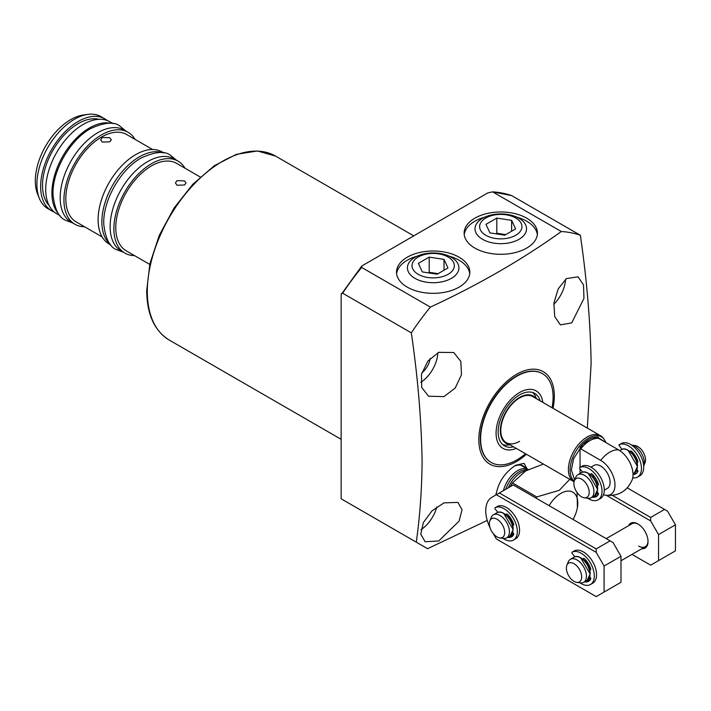 <?xml version="1.0" encoding="UTF-8"?>
<svg xmlns="http://www.w3.org/2000/svg" width="711" height="711" viewBox="0 0 711 711"><rect width="100%" height="100%" fill="white"/><g stroke="black" fill="none" stroke-linecap="round" stroke-linejoin="round"><path stroke-width="1.07" d="M430.191 358.388A14.611 8.434 -60 0 1 421.836 372.866M566.4 278.605L578.07 276.81L583.527 284.978L583.953 298.398L571.715 322.874L560.419 324.891L554.722 316.599L553.887 303.019L558.242 288.835L566.4 278.605M438.687 352.345L453.778 352.523L460.799 361.375L461.492 374.733L455.191 388.073L444.002 396.614L428.546 396.223L421.739 387.486L421.463 374.333L427.844 361.081L438.687 352.345M526.433 454.276A53.387 30.822 -60 0 1 478.814 439.7A53.387 30.822 -60 0 1 516.559 374.315A53.387 30.822 -60 0 1 554.313 396.107A53.387 30.822 -60 0 1 552.998 408.274M561.308 231.519L492.625 191.863L487.959 192.823L361.757 266.03L361.695 267.46L430.377 307.108C478.761 284.649 522.407 259.453 561.308 231.519A191.241 110.409 -60 0 1 580.354 235.261C586.824 279.281 590.414 321.985 591.134 363.374L587.322 428.084M430.377 307.108A191.241 110.409 120 0 0 411.322 332.846L342.649 293.199A191.241 110.409 -60 0 1 361.695 267.46M487.231 520.434L427.569 548.688L416.299 542.182C419.934 516.248 421.872 489.177 422.103 460.959C421.392 419.614 417.792 376.91 411.322 332.846M474.868 248.095A36.652 21.161 180 0 1 464.132 233.137A36.652 21.161 180 0 1 486.759 213.584A36.652 21.161 180 0 1 526.7 218.17A36.652 21.161 180 0 1 537.436 233.137A36.652 21.161 180 0 1 514.808 252.681A36.652 21.161 180 0 1 474.868 248.095M537.347 234.648A36.652 21.161 0 0 0 526.7 221.21A36.652 21.161 0 0 0 516.728 217.113M484.84 217.113A36.652 21.161 0 0 0 464.221 234.648M407.252 287.128A36.652 21.161 180 0 1 396.516 272.171A36.652 21.161 180 0 1 419.143 252.618A36.652 21.161 180 0 1 459.093 257.204A36.652 21.161 180 0 1 469.829 272.171A36.652 21.161 180 0 1 447.201 291.723A36.652 21.161 180 0 1 407.252 287.128M469.731 273.691A36.652 21.161 0 0 0 459.093 260.244A36.652 21.161 0 0 0 449.121 256.147M417.224 256.147A36.652 21.161 0 0 0 396.614 273.691M420.77 382.322A25.232 14.567 120 0 0 437.852 352.736M553.736 304.379A25.232 14.567 120 0 0 565.556 279.281M444.002 502.881L457.946 502.393L462.052 509.778L459.084 521.154L438.687 541.018L425.125 541.72L420.77 534.192L423.374 522.523L432.048 510.809L444.002 502.881M421.001 529.642A25.232 14.567 120 0 0 436.83 506.863M514.017 466.309A21.783 12.576 -60 0 1 523.323 466.052A21.783 12.576 -60 0 1 525.447 467.891M495.736 495.078L497.798 487.808C500.988 478.53 506.987 470.993 515.804 465.19L524.034 463.368L527.144 468.878M525.491 453.734A51.263 29.595 -60 0 1 516.853 459.928A51.263 29.595 -60 0 1 491.221 462.47L490.928 462.301A51.263 29.595 -60 0 1 480.316 438.829A51.263 29.595 -60 0 1 502.686 387.246A51.263 29.595 -60 0 1 542.191 373.506L542.484 373.675A51.263 29.595 -60 0 1 552.056 407.723M503.45 490.617A21.25 12.265 -60 0 1 517.688 470.602A21.25 12.265 -60 0 1 528.273 469.527L520.665 465.136M505.823 489.248A20.717 11.963 -60 0 1 519.092 471.846A20.717 11.963 -60 0 1 527.313 470.015M543.408 464.079L525.705 470.895L512.471 482.92A35.861 20.699 120 0 0 510.72 485.951L511.129 486.182M549.123 505.663A23.907 13.802 -60 0 1 560.881 493.372A23.907 13.802 -60 0 1 577.403 507.494A23.907 13.802 -60 0 1 573.022 519.465M512.471 482.92L536.743 496.936L559.308 490.297L569.769 479.303M536.743 496.936A35.861 20.699 120 0 0 536.041 498.109M577.039 492.492L577.403 507.494M511.68 195.605A191.241 110.409 -60 0 0 492.625 191.863L511.68 195.605L580.354 235.261M361.757 266.03L341.147 294.558L341.147 498.793L416.299 542.182M341.422 293.421L342.649 293.199M491.221 462.47A51.263 29.595 -60 0 1 483.364 421.392A51.263 29.595 -60 0 1 516.853 376.217A51.263 29.595 -60 0 1 542.484 373.675M519.563 441.327A26.565 15.331 -60 0 1 506.285 442.642A26.565 15.331 -60 0 1 502.215 421.356A26.565 15.331 -60 0 1 519.563 397.956A26.565 15.331 -60 0 1 532.85 396.64L600.457 435.674A26.565 15.331 -60 0 1 602.732 437.541L603.763 438.705A26.058 15.047 -60 0 0 583.1 442.215A26.058 15.047 -60 0 0 570.071 470.078A26.058 15.047 -60 0 0 574.221 481.134M516.248 448.392A33.204 19.17 -60 0 1 496.145 431.239A33.204 19.17 -60 0 1 519.563 392.534A33.204 19.17 -60 0 1 542.804 402.39M535.81 398.347A27.214 15.713 120 0 0 519.563 397.422A27.214 15.713 120 0 0 501.086 424.103A27.214 15.713 120 0 0 509.245 444.348M502.668 444.579A30.28 17.482 120 0 0 508.169 444.979L509.92 444.739M536.476 398.738L535.81 397.102A30.28 17.482 120 0 0 532.708 392.534M513.555 446.837A30.28 17.482 -60 0 1 504.428 445.859A30.28 17.482 -60 0 1 499.789 421.596A30.28 17.482 -60 0 1 519.563 394.916A30.28 17.482 -60 0 1 534.708 393.414A30.28 17.482 -60 0 1 540.111 400.835M574.061 481.765A26.565 15.331 -60 0 1 573.901 481.676A26.565 15.331 -60 0 1 568.4 469.518A26.565 15.331 -60 0 1 579.989 442.793A26.565 15.331 -60 0 1 600.457 435.674M590.992 467.163L594.058 465.394A13.278 7.67 60 0 1 600.697 466.052A13.278 7.67 60 0 1 609.38 477.748A13.278 7.67 60 0 1 607.345 488.395L604.27 490.163M580.043 473.482L580.043 468.976M580.043 467.349L580.043 447.432C586.051 440.189 592.059 436.723 598.075 437.025L598.822 438.474L618.73 449.974A20.219 11.678 60 0 1 632.292 479.552C627.111 491.425 618.099 496.625 605.239 495.167A20.219 11.678 -120 0 0 614.811 482.378A20.219 11.678 -120 0 0 600.697 460.381L580.789 448.89L580.043 447.432M603.497 494.696A20.219 11.678 -120 0 0 605.239 495.167M592.814 476.174L597.213 483.382M632.257 452.863L637.1 460.675M636.381 470.878L637.598 470.3M644.273 462.577A13.278 7.67 -120 0 0 634.879 446.312A13.278 7.67 -120 0 0 631.572 445.095L635.154 445.584A10.825 6.248 -120 0 1 637.891 446.579A10.825 6.248 -120 0 1 645.037 462.701L643.668 466.052A13.278 7.67 -120 0 0 644.273 462.577M574.39 480.672L575.777 477.285A13.278 7.67 60 0 1 577.91 474.717A13.278 7.67 60 0 1 584.549 475.375A13.278 7.67 60 0 1 593.943 491.639A13.278 7.67 60 0 1 591.188 497.718A13.278 7.67 60 0 1 587.899 498.278L584.273 497.789A10.825 6.248 60 0 1 581.545 496.793A10.825 6.248 60 0 1 574.39 480.672A10.825 6.248 60 0 1 581.545 479.107A10.825 6.248 60 0 1 589.072 490.697A10.825 6.248 60 0 1 584.273 497.789M588.308 473.428L597.507 489.141M585.109 560.588L589.739 568.098M566.88 565.245L568.267 561.859A13.278 7.67 60 0 1 570.4 559.29A13.278 7.67 60 0 1 580.629 562.854A13.278 7.67 60 0 1 586.424 576.221A13.278 7.67 60 0 1 583.678 582.3A13.278 7.67 60 0 1 580.389 582.86L576.763 582.362A10.825 6.248 60 0 1 566.374 568.107A10.825 6.248 60 0 1 566.88 565.245A10.825 6.248 60 0 1 575.421 564.641A10.825 6.248 60 0 1 581.687 576.95A10.825 6.248 60 0 1 576.763 582.362M580.798 558.002L589.997 573.724M508.107 516.133L512.729 523.643M489.879 520.79L491.257 517.404A13.278 7.67 60 0 1 493.39 514.835A13.278 7.67 60 0 1 503.628 518.399A13.278 7.67 60 0 1 509.423 531.757A13.278 7.67 60 0 1 506.676 537.836A13.278 7.67 60 0 1 503.388 538.405L499.762 537.907A10.825 6.248 60 0 1 489.372 523.652A10.825 6.248 60 0 1 489.879 520.79A10.825 6.248 60 0 1 498.42 520.185A10.825 6.248 60 0 1 504.686 532.495A10.825 6.248 60 0 1 499.762 537.907M503.788 513.546L512.995 529.268M574.515 556.366A14.344 8.283 -120 0 0 574.07 557.175M497.513 511.911A14.344 8.283 -120 0 0 497.069 512.72M596.191 552.358L596.191 548.892L499.353 492.981L496.349 494.714L596.191 552.358L604.083 566.027L604.083 592.05L596.191 596.6L496.349 538.956L493.23 533.561M496.349 494.714L491.808 497.345A29.222 16.877 60 0 0 490.137 527.953M587.348 580.176A14.344 8.283 -120 0 0 590.326 579.678M510.347 535.712A14.344 8.283 -120 0 0 513.315 535.214M604.083 592.05L620.987 582.291L620.987 556.269L604.083 566.027M596.191 548.892L610.091 540.867L613.095 542.6L620.987 556.269M499.353 492.981L513.253 484.955L610.091 540.867M641.82 548.732A14.344 8.283 -120 0 0 648.032 541.515A14.344 8.283 -120 0 0 637.891 523.954L637.891 523.954A14.344 8.283 -120 0 0 628.542 525.722M638.274 524.185A13.278 7.67 -120 0 0 631.999 523.731L606.199 538.618M606.394 495.363L650.663 520.914L658.546 534.583L658.546 560.606L650.663 565.156L632.008 554.393M658.546 560.606L675.45 550.847L675.45 524.816L658.546 534.583M650.663 520.914L650.663 517.448L664.554 509.423L667.558 511.156L675.45 524.816M612.518 495.425L650.663 517.448M638.638 546.075A13.278 7.67 -120 0 0 645.277 546.732A13.278 7.67 -120 0 0 648.023 541.071M627.28 487.897L664.554 509.423M637.607 477.054L639.856 475.757A18.593 10.736 -120 0 0 639.891 454.338A18.593 10.736 -120 0 0 621.334 443.513L619.077 444.81A18.593 10.736 60 0 1 637.634 455.635A18.593 10.736 60 0 1 637.607 477.054A18.593 10.736 60 0 1 632.754 477.801M622.001 449.334L618.917 445.157L621.334 443.513M636.789 473.037A14.878 8.585 60 0 1 634.052 473.126A1.911 1.102 60 0 1 633.874 473.073M637.651 460.764L636.345 460.559M632.257 453.707L632.257 451.974M636.976 469.598L637.305 469.927A1.271 0.738 60 0 1 637.811 471.642A14.878 8.585 60 0 1 635.75 473.837A14.878 8.585 60 0 1 633.03 474.53M636.905 462.301L637.847 462.052M630.044 451.574A1.911 1.102 60 0 1 630.399 451.067A1.911 1.102 60 0 1 631.803 451.512A14.878 8.585 60 0 1 637.811 461.235A1.271 0.738 60 0 1 637.634 462.31A1.271 0.738 60 0 1 637.305 462.363M574.879 556.829L572.044 553.291L571.937 552.269A18.593 10.736 60 0 1 590.494 563.094A18.593 10.736 60 0 1 590.468 584.513A18.593 10.736 60 0 1 579.909 582.798M589.535 569.724L590.166 569.822A1.271 0.738 -120 0 0 590.494 569.769A1.271 0.738 -120 0 0 590.672 568.693A14.878 8.585 -120 0 0 584.664 558.97A1.911 1.102 -120 0 0 583.251 558.526A1.911 1.102 -120 0 0 582.869 559.264M584.478 581.838A1.911 1.102 -120 0 0 584.664 581.882A14.878 8.585 -120 0 0 588.601 581.287A14.878 8.585 -120 0 0 590.672 579.101A1.271 0.738 -120 0 0 590.166 577.385L589.721 576.941M590.468 584.513L592.716 583.207A18.593 10.736 -120 0 0 592.752 561.797A18.593 10.736 -120 0 0 574.186 550.972L571.937 552.269M585.037 561.406L585.109 559.433M590.512 568.222L588.957 567.982M586.735 580.532A1.911 1.102 -120 0 0 586.913 580.585A14.878 8.585 -120 0 0 589.65 580.496M497.878 512.364L495.043 508.836L494.927 507.814A18.593 10.736 60 0 1 513.493 518.639A18.593 10.736 60 0 1 513.458 540.058A18.593 10.736 60 0 1 502.908 538.334M494.927 507.814L497.185 506.516L494.936 507.814M512.533 525.269L513.164 525.367A1.271 0.738 -120 0 0 513.493 525.313A1.271 0.738 -120 0 0 513.671 524.229A14.878 8.585 -120 0 0 507.654 514.515A1.911 1.102 -120 0 0 506.25 514.071A1.911 1.102 -120 0 0 505.859 514.808M507.476 537.374A1.911 1.102 -120 0 0 507.654 537.427A14.878 8.585 -120 0 0 511.6 536.832A14.878 8.585 -120 0 0 513.671 534.645A1.271 0.738 -120 0 0 513.164 532.93L512.72 532.486M513.458 540.058L515.715 538.751A18.593 10.736 -120 0 0 515.751 517.341A18.593 10.736 -120 0 0 497.185 506.516M508.036 516.95L508.107 514.968M513.502 523.767L511.956 523.518M509.725 536.076A1.911 1.102 -120 0 0 509.911 536.121A14.878 8.585 -120 0 0 512.64 536.032M582.62 472.184L579.741 468.602L579.634 467.589A18.593 10.736 60 0 1 598.2 478.414A18.593 10.736 60 0 1 598.164 499.824A18.593 10.736 60 0 1 587.855 498.278M579.634 467.589L581.891 466.283L579.634 467.589M597.009 485L597.862 485.133A1.271 0.738 -120 0 0 598.191 485.08A1.271 0.738 -120 0 0 598.369 484.004A14.878 8.585 -120 0 0 592.361 474.281A1.911 1.102 -120 0 0 590.957 473.837A1.911 1.102 -120 0 0 590.557 474.717L590.557 474.841M592.174 497.149A1.911 1.102 -120 0 0 592.361 497.193A14.878 8.585 -120 0 0 596.307 496.607A14.878 8.585 -120 0 0 598.369 494.412A1.271 0.738 -120 0 0 597.862 492.696L597.302 492.136M598.164 499.824L600.422 498.527A18.593 10.736 -120 0 0 600.448 477.108A18.593 10.736 -120 0 0 581.891 466.283M592.556 476.832L592.814 474.744M598.209 483.533L596.413 483.258M594.432 495.843A1.911 1.102 -120 0 0 594.618 495.896A14.878 8.585 -120 0 0 597.347 495.807M519.003 218.277A25.765 14.869 180 0 1 526.54 229.129A25.765 14.869 180 0 1 510.382 242.602A25.765 14.869 180 0 1 482.565 239.314A25.765 14.869 180 0 1 475.028 229.129A25.765 14.869 180 0 1 490.661 215.122A25.765 14.869 180 0 1 519.003 218.277M515.751 217.993A21.161 12.22 180 0 1 515.751 235.27A21.161 12.22 180 0 1 485.817 235.27A21.161 12.22 180 0 1 485.817 217.993A21.161 12.22 180 0 1 515.751 217.993M504.757 235.181L515.599 228.915L511.627 220.366L496.811 218.073L485.969 224.338L489.941 232.888L504.757 235.181M511.627 231.208L511.627 220.366M496.811 218.073L496.811 233.252L495.869 233.803M505.699 234.63L496.811 233.252M451.387 257.311A25.765 14.869 180 0 1 458.924 268.163A25.765 14.869 180 0 1 442.766 281.636A25.765 14.869 180 0 1 414.957 278.348A25.765 14.869 180 0 1 407.421 268.163A25.765 14.869 180 0 1 423.054 254.156A25.765 14.869 180 0 1 451.387 257.311M448.134 257.026A21.161 12.22 180 0 1 448.134 274.304A21.161 12.22 180 0 1 418.21 274.304A21.161 12.22 180 0 1 418.21 257.026A21.161 12.22 180 0 1 448.134 257.026M437.141 274.215L447.983 267.958L444.02 259.399L429.204 257.115L418.361 263.372L422.325 271.922L437.141 274.215M444.02 270.242L444.02 259.399M429.204 257.115L429.204 272.295L428.253 272.837M438.092 273.664L429.204 272.295M184.505 184.993L176.995 185.216L175.439 182.94L176.995 180.656L184.505 180.878L186.06 182.94L184.505 184.993M200.209 176.995L176.684 163.406A50.463 29.133 120 0 0 151.452 165.903A50.463 29.133 120 0 0 118.488 210.376A50.463 29.133 120 0 0 126.22 250.814L149.745 264.403M134.512 255.605A53.121 30.671 -60 0 1 124.896 253.116A53.121 30.671 -60 0 1 116.746 210.545A53.121 30.671 -60 0 1 151.452 163.734A53.121 30.671 -60 0 1 178.017 161.104A53.121 30.671 -60 0 1 184.976 168.196M178.017 161.104L174.257 158.935A53.121 30.671 120 0 0 147.692 161.566A53.121 30.671 120 0 0 112.996 208.376A53.121 30.671 120 0 0 121.137 250.947L124.896 253.116M110.276 244.353A53.121 30.671 -60 0 1 105.521 201.106A53.121 30.671 -60 0 1 139.436 156.802A53.121 30.671 -60 0 1 163.112 152.829M163.921 152.972L162.241 151.994A53.121 30.671 120 0 0 135.677 154.634A53.121 30.671 120 0 0 100.971 201.444A53.121 30.671 120 0 0 109.112 244.006L110.8 244.984M109.761 141.836L102.242 142.067L100.686 139.783L102.242 137.499L109.761 137.73L111.316 139.783L109.761 141.836M152.616 149.514L126.727 134.566A50.463 29.133 120 0 0 101.495 137.063A50.463 29.133 120 0 0 68.523 181.536A50.463 29.133 120 0 0 76.264 221.974L102.153 236.923M84.556 226.765A53.121 30.671 -60 0 1 74.931 224.276A53.121 30.671 -60 0 1 66.79 181.705A53.121 30.671 -60 0 1 101.495 134.894A53.121 30.671 -60 0 1 128.051 132.264A53.121 30.671 -60 0 1 135.019 139.356M128.051 132.264L124.301 130.095A53.121 30.671 120 0 0 97.736 132.726A53.121 30.671 120 0 0 63.039 179.536A53.121 30.671 120 0 0 71.18 222.108L74.931 224.276M58.711 213.975A53.121 30.671 -60 0 1 56.151 170.542A53.121 30.671 -60 0 1 89.47 127.953A53.121 30.671 -60 0 1 111.032 123.359M113.182 123.678L109.841 121.75A53.121 30.671 120 0 0 83.276 124.381A53.121 30.671 120 0 0 48.57 171.191A53.121 30.671 120 0 0 56.72 213.753L60.053 215.682M98.829 119.288A50.463 29.133 120 0 0 78.21 123.616A50.463 29.133 120 0 0 46.508 164.197A50.463 29.133 120 0 0 49.086 205.452M54.303 212.082A53.121 30.671 -60 0 1 51.645 210.829A53.121 30.671 -60 0 1 43.504 168.258A53.121 30.671 -60 0 1 78.21 121.448A53.121 30.671 -60 0 1 104.766 118.817A53.121 30.671 -60 0 1 107.183 120.488M104.766 118.817L101.006 116.648A53.121 30.671 120 0 0 87.853 114.4A53.121 30.671 120 0 0 74.451 119.279A53.121 30.671 120 0 0 39.363 198.387A53.121 30.671 120 0 0 47.886 208.661L51.645 210.829M87.853 114.4L83.32 115.013A50.054 28.902 120 0 0 70.691 119.617A50.054 28.902 120 0 0 37.63 194.156L39.363 198.387M147.319 291.474A106.241 61.342 120 0 0 169.325 340.107C154.474 330.899 146.928 314.395 146.697 290.603L149.923 263.603L159.317 235.279L174.062 208.03L192.903 184.176L214.242 165.761L236.328 154.349L257.364 150.972L275.566 156.091A106.241 61.342 120 0 0 193.694 184.549A106.241 61.342 120 0 0 147.319 291.474M508.347 487.79A20.717 11.963 -60 0 1 520.719 472.788A20.717 11.963 -60 0 1 525.651 470.931M574.675 479.978L571.351 469.98L573.608 458.702L583.109 443.94L597.107 436.91L605.274 442.198M598.822 438.474A23.907 13.802 120 0 0 580.789 448.89M600.697 460.381A23.907 13.802 -60 0 1 618.73 449.974M621.29 449.672C626.711 445.69 637.945 457.315 637.483 466.372L634.576 472.673A13.278 7.67 -120 0 0 637.323 466.594A13.278 7.67 -120 0 0 631.528 453.227A13.278 7.67 -120 0 0 621.29 449.672L619.716 450.578M596.245 494.332L598.386 493.567A13.278 7.67 60 0 1 598.138 493.71A13.278 7.67 60 0 1 596.271 494.296M598.129 493.016L596.502 493.878M636.087 471.313A13.278 7.67 -120 0 0 637.82 470.789L636.061 471.34M597.507 489.577A13.278 7.67 60 0 1 594.76 495.656L597.667 489.364C598.129 480.298 586.895 468.673 581.474 472.655A13.278 7.67 60 0 1 591.712 476.21A13.278 7.67 60 0 1 597.507 489.577M637.323 466.158L628.124 450.436M590.681 578.247A13.278 7.67 60 0 1 590.628 578.283A13.278 7.67 60 0 1 588.752 578.878L590.681 578.247M590.441 577.732L589.055 578.443M589.997 574.159A13.278 7.67 60 0 1 587.242 580.238L590.148 573.937C590.619 564.881 579.376 553.256 573.964 557.237A13.278 7.67 60 0 1 584.202 560.792A13.278 7.67 60 0 1 589.997 574.159M511.733 534.45L513.68 533.792A13.278 7.67 60 0 1 513.626 533.828A13.278 7.67 60 0 1 511.751 534.423M513.44 533.277L511.982 534.005M512.995 529.695A13.278 7.67 60 0 1 510.24 535.783L513.146 529.482C513.609 520.425 502.375 508.8 496.962 512.773A13.278 7.67 60 0 1 507.192 516.337A13.278 7.67 60 0 1 512.995 529.695M634.052 473.126L633.003 473.73M631.35 451.165L630.293 451.778M584.211 558.624L582.958 559.344M590.166 569.822L590.699 569.511M584.664 581.882L586.913 580.585M507.21 514.169L505.956 514.888M513.164 525.367L513.697 525.056M507.654 537.427L509.911 536.121M591.908 473.935L590.557 474.717M597.862 485.133L598.404 484.822M592.361 497.193L594.618 495.896M275.566 156.091L413.58 235.768M169.325 340.107L341.147 439.309M506.285 442.642L573.901 481.676M606.039 442.642L603.763 438.705M577.91 474.717L581.474 472.655M632.994 473.579L634.576 472.673M591.188 497.718L594.76 495.656M570.4 559.29L573.964 557.237M620.987 560.757L645.277 546.732M583.678 582.3L587.242 580.238M493.39 514.835L496.962 512.773M506.676 537.836L510.24 535.783M571.928 552.269L574.186 550.972M176.328 160.135L170.738 155.496C165.13 150.741 155.282 151.567 141.205 157.949C120.488 169.414 102.739 200.715 103.77 224.098C105.335 238.327 109.547 246.833 116.391 249.623L123.207 252.138M125.58 130.833L119.99 126.194C114.382 121.448 104.535 122.265 90.457 128.655C69.74 140.12 51.992 171.422 53.023 194.805C54.587 209.034 58.8 217.539 65.643 220.321L72.46 222.845"/></g></svg>
